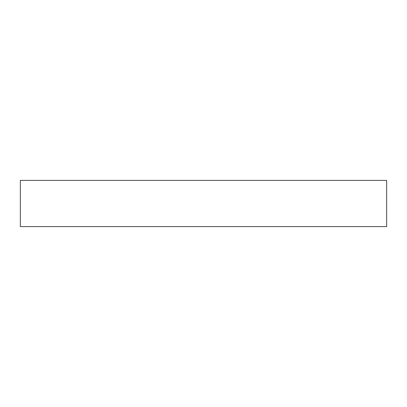 <?xml version="1.0" encoding="UTF-8"?>
<svg xmlns="http://www.w3.org/2000/svg" width="407" height="407" viewBox="0 0 407 407"><rect width="100%" height="100%" fill="white"/><g stroke="black" fill="none" stroke-linecap="round" stroke-linejoin="round"><path stroke-width="0.61" d="M386.65 226.607L20.35 226.607L20.35 180.393L386.65 180.393L386.65 226.607"/></g></svg>
